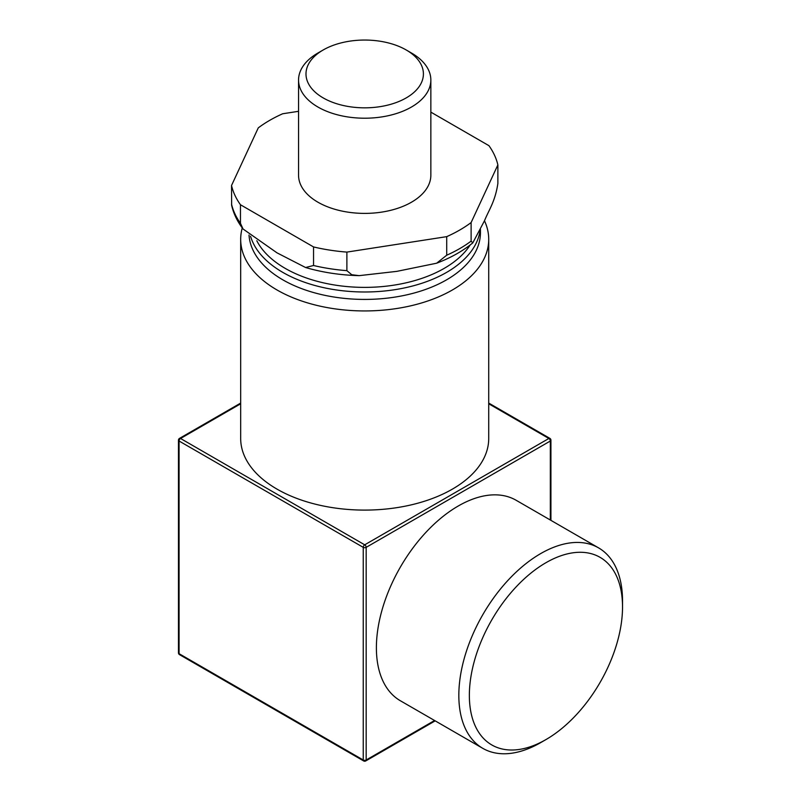 <?xml version="1.0" encoding="UTF-8"?>
<svg xmlns="http://www.w3.org/2000/svg" width="801" height="801" viewBox="0 0 801 801"><rect width="100%" height="100%" fill="white"/><g stroke="black" fill="none" stroke-linecap="round" stroke-linejoin="round"><path stroke-width="1.2" d="M406.207 97.912A58.703 33.892 180 0 1 323.193 97.912A58.703 33.892 180 0 1 323.193 49.972L323.193 49.972A58.703 33.892 180 0 1 406.207 49.972A58.703 33.892 180 0 1 406.207 97.912M298.553 111.309L282.683 113.762A134.358 77.567 180 0 0 258.282 127.86L231.529 185.492L231.639 205.326C233.582 213.727 237.386 221.607 243.043 228.986L240.46 223.309L240.46 204.746L313.541 246.938L313.541 265.501L305.592 267.524L277.006 252.846L243.043 228.986M396.795 271.369L359.178 275.644L351.729 274.723L346.883 270.658L346.883 252.095L446.718 236.645L446.718 255.209L436.645 263.209L396.795 271.369M484.495 220.746L472.77 242.903L471.118 241.121L471.118 222.558L497.872 164.916L497.872 183.489C495.138 201.752 488.77 210.092 484.495 220.746M430.848 112.13L488.94 145.672A134.358 77.567 180 0 1 497.872 164.916M471.118 222.558A134.358 77.567 180 0 1 446.718 236.645M346.883 252.095A134.358 77.567 180 0 1 313.541 246.938M240.46 204.746A134.358 77.567 180 0 1 231.529 185.492M406.207 49.972L411.474 53.016A66.143 38.188 180 0 1 430.848 80.02L430.848 175.209A66.143 38.188 180 0 1 411.474 202.212A66.143 38.188 180 0 1 339.384 210.483A66.143 38.188 180 0 1 298.553 175.209L298.553 80.02A66.143 38.188 180 0 1 317.927 53.016L323.193 49.972L317.927 53.016M430.848 80.02A66.143 38.188 180 0 1 411.474 107.024A66.143 38.188 180 0 1 339.384 115.304A66.143 38.188 180 0 1 298.553 80.02M469.356 695.358A108.315 62.538 -60 0 1 545.942 562.713A108.315 62.538 -60 0 1 622.527 606.928A108.315 62.538 -60 0 1 545.942 739.583A108.315 62.538 -60 0 1 469.356 695.358M249.021 235.033A115.755 66.833 0 0 0 322.362 294.788A115.755 66.833 0 0 0 446.547 279.849A115.755 66.833 0 0 0 480.45 232.59L480.45 229.416M488.72 403.774L548.865 438.487A2.063 1.191 60 0 1 550.327 441.021A2.063 1.191 0 0 0 550.928 440.18A2.063 2.063 0 0 0 549.897 438.387A2.063 1.191 120 0 0 548.865 438.487L364.705 544.82A2.063 1.191 120 0 0 363.243 547.353A2.063 1.191 0 0 0 366.167 547.353A2.063 1.191 -120 0 0 364.705 544.82L180.535 438.487A2.063 1.191 -120 0 0 179.504 438.387A2.063 2.063 0 0 0 178.473 440.18A2.063 1.191 0 0 0 179.074 441.021A2.063 1.191 -60 0 1 180.535 438.487L240.68 403.774M179.504 654.627A2.063 1.191 -60 0 1 179.074 653.676A2.063 1.191 180 0 1 178.473 652.835A2.063 2.063 0 0 0 179.504 654.627L363.664 760.95A2.063 2.063 0 0 0 365.737 760.95A2.063 1.191 -120 0 0 366.167 759.999A2.063 1.191 180 0 1 363.243 759.999A2.063 1.191 120 0 0 363.664 760.95M482.803 748.354L400.37 700.755A115.755 66.833 -60 0 1 376.39 647.769A115.755 66.833 -60 0 1 426.923 531.283A115.755 66.833 -60 0 1 516.124 500.265L598.557 547.864A115.755 66.833 120 0 0 509.356 578.873A115.755 66.833 120 0 0 458.833 695.358A115.755 66.833 120 0 0 482.803 748.354A115.755 66.833 120 0 0 540.685 742.617L545.942 739.583M484.485 220.776A124.025 71.599 180 0 1 488.72 239.339L488.72 438.487A124.025 71.599 180 0 1 412.165 504.65A124.025 71.599 180 0 1 277.006 489.121A124.025 71.599 180 0 1 240.68 438.487L240.68 239.339A124.025 71.599 180 0 1 242.262 227.935M622.527 606.928L622.527 600.85A115.755 66.833 120 0 0 598.557 547.864M488.72 239.339A124.025 71.599 180 0 1 452.395 289.972A124.025 71.599 180 0 1 277.006 289.972A124.025 71.599 180 0 1 240.68 239.339M240.46 223.309A134.358 77.567 180 0 1 231.529 204.055M346.883 270.658A134.358 77.567 180 0 1 313.541 265.501M471.118 241.121A134.358 77.567 180 0 1 446.718 255.209M470.187 244.956A112.45 64.921 180 0 1 444.215 268.365A112.45 64.921 180 0 1 256.811 240.761M250.563 236.275A115.755 66.833 0 0 0 329.481 288.821A115.755 66.833 0 0 0 446.547 272.42A115.755 66.833 0 0 0 480.139 230.077M434.573 720.51L366.167 759.999L366.167 547.353L550.327 441.021L550.327 520.019M363.243 547.353L363.243 759.999L179.074 653.676L179.074 441.021L363.243 547.353M305.592 267.524C322.513 272.45 340.375 275.154 359.178 275.644M436.645 263.209C450.693 257.862 462.738 251.093 472.77 242.903M435.173 720.86L365.737 760.95M178.473 652.835L178.473 440.18M550.928 520.37L550.928 440.18M549.897 438.387L488.72 403.073M240.68 403.073L179.504 438.387"/></g></svg>
